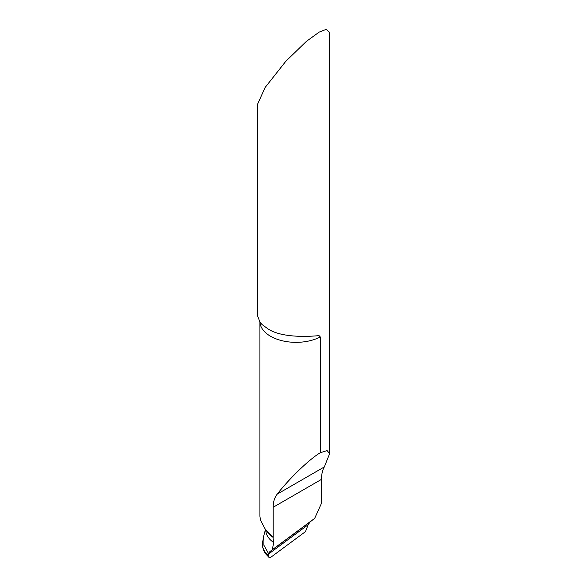 <?xml version="1.0" encoding="UTF-8"?>
<svg xmlns="http://www.w3.org/2000/svg" width="587" height="587" viewBox="0 0 587 587"><rect width="100%" height="100%" fill="white"/><g stroke="black" fill="none" stroke-linecap="round" stroke-linejoin="round"><path stroke-width="0.88" d="M321.471 479.381C321.566 474.069 322.512 469.923 324.317 466.944L329.63 453.656L327.091 450.574L320.289 452.753C309.87 458.748 289.369 478.442 277.196 494.151C274.489 497.681 273.153 502.046 273.19 507.256L321.471 479.381L321.471 503.286L314.669 518.372L310.2 521.843L308.146 524.763L305.46 531.646L270.776 557.305L269.264 557.65L268.486 555.618L269.69 551.802L272.258 549.74L273.733 542.571L272.918 537.178A41.376 22.159 176.7 0 1 267.731 532.468L265.529 529.672L272.918 537.178M265.119 553.27L262.697 547.238L262.47 542.968L263.945 535.131L263.893 545.257L268.743 553.908L308.146 524.763L268.743 553.908M269.264 557.65L265.126 553.277M320.289 452.753L320.289 336.953L319.049 335.632C306.854 336.769 281.386 337.767 267.951 328.859L262.176 324.626L259.99 322.204L257.37 315.285L257.37 104.662L265.053 87.566L285.774 61.341L306.304 41.45L319.049 32.19L326.101 29.35L329.63 32.402L329.63 453.656M259.924 322.116L259.924 516.244L260.415 520.001L265.529 529.672M273.19 507.256L273.19 537.406M314.669 518.372L272.258 549.74M308.146 524.763L305.46 531.646L270.776 557.305L268.692 557.144L268.743 553.908L308.146 524.763M268.45 556.249A45.118 24.17 176.7 0 1 263.211 549.439M268.486 555.618A45.016 24.111 176.7 0 1 262.697 547.238M320.289 336.953A36.13 20.861 180 0 1 270.504 336.234A36.13 20.861 180 0 1 259.946 322.138M277.196 494.151L324.317 466.944M273.733 542.571A40.606 21.748 176.7 0 1 265.779 529.988M310.2 521.843L269.69 551.802M261.773 324.237L262.176 324.626M265.449 529.569L263.945 535.139"/></g></svg>
